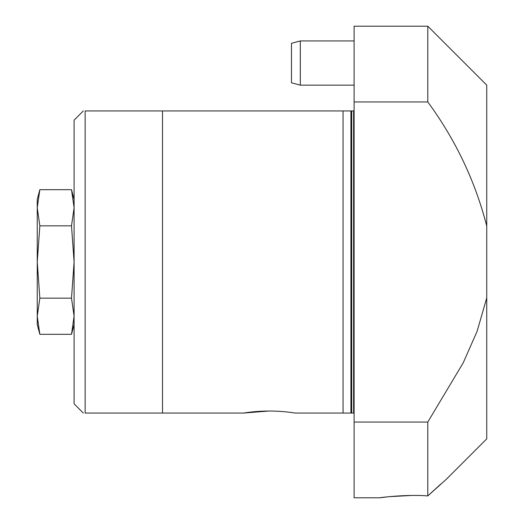 <?xml version="1.0" encoding="UTF-8"?>
<svg xmlns="http://www.w3.org/2000/svg" width="524" height="524" viewBox="0 0 524 524"><rect width="100%" height="100%" fill="white"/><g stroke="black" fill="none" stroke-linecap="round" stroke-linejoin="round"><path stroke-width="0.79" d="M463.262 362.746L427.794 422.049L354.106 422.049L354.106 497.8L379.9 497.8L389.09 496.673L411.491 495.462M354.106 422.049L354.106 101.951L427.794 101.951L427.794 26.2L354.106 26.2L354.106 101.951M427.794 495.92C406.984 494.158 378.957 497.662 379.9 497.8C379.009 497.656 407.01 494.158 427.794 495.92L446.219 479.381L427.794 495.92L427.794 422.049L463.229 362.805L477.089 331.358L486.744 297.914L486.744 226.086C475.216 181.166 455.566 139.79 427.794 101.951M486.744 297.914L486.744 438.85M486.744 85.15L486.744 226.086M440.474 484.346L427.938 495.783M162.519 413.056L162.519 110.944L85.15 110.944C82.707 110.944 82.707 110.944 85.15 110.944L85.15 413.056L243.509 413.056C260.638 410.364 277.877 410.364 295.228 413.056L354.106 413.056L353.608 413.056L353.608 110.937M162.519 110.944L353.608 110.944M343.056 110.937L343.056 413.056M83.316 110.937L74.094 120.153L74.094 403.847L83.316 413.063M85.15 413.056C82.707 413.056 82.707 413.056 85.15 413.056M269.369 410.986L243.509 413.056M300.317 85.15L291.475 82.779L291.475 43.309L300.317 40.938L300.317 85.15L354.106 85.15M37.25 324.638L39.85 334.325L37.25 316.241L39.85 298.163L37.25 262L37.25 207.759L39.85 225.837L71.5 225.837L74.094 207.759L71.5 189.675L39.85 189.675L37.25 207.759L37.25 199.369M71.5 225.837L74.094 262L71.5 298.163L74.094 316.241L71.5 334.325L39.85 334.325M37.25 324.631L37.25 262L39.85 225.837M39.85 298.163L71.5 298.163M351.696 413.056L351.696 110.937M350.929 110.937L350.929 413.063M486.75 438.85L446.219 479.381M486.75 85.15L427.794 26.2M354.106 40.938L300.317 40.938M74.094 199.362L71.5 189.675M37.25 199.362L39.85 189.675M74.094 324.638L71.5 334.325"/></g></svg>
